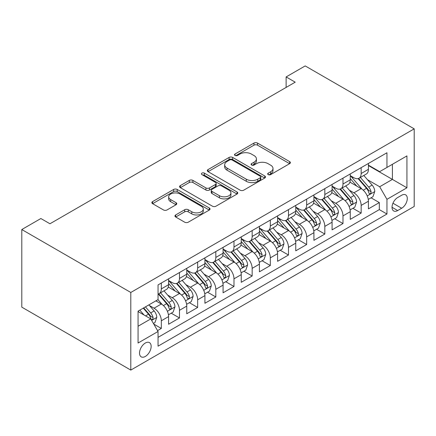 <?xml version="1.0" encoding="UTF-8"?>
<svg xmlns="http://www.w3.org/2000/svg" width="436" height="436" viewBox="0 0 436 436"><rect width="100%" height="100%" fill="white"/><g stroke="black" fill="none" stroke-linecap="round" stroke-linejoin="round"><path stroke-width="0.65" d="M268.189 174.607A1.766 1.019 0 0 0 270.685 174.607L289.635 163.669A2.523 1.455 0 0 0 290.371 162.639A2.523 1.455 0 0 0 289.635 161.609L257.534 143.079A2.523 1.455 0 0 0 253.97 143.079L235.026 154.017A1.766 1.019 0 0 0 234.508 154.736A1.766 1.019 0 0 0 235.026 155.461A1.766 1.019 0 0 0 237.522 155.461L239.974 154.044A8.071 4.66 0 0 1 251.387 154.044L254.057 155.587A8.071 4.66 0 0 1 256.423 158.884A8.071 4.66 0 0 1 254.057 162.176L251.61 163.593A1.766 1.019 0 0 0 251.092 164.312A1.766 1.019 0 0 0 251.61 165.031A1.766 1.019 0 0 0 254.106 165.031L256.553 163.62A8.071 4.66 0 0 1 267.966 163.62L270.642 165.162A8.071 4.66 0 0 1 273.007 168.454A8.071 4.66 0 0 1 270.642 171.751L268.189 173.168A1.766 1.019 0 0 0 267.677 173.888A1.766 1.019 0 0 0 268.189 174.607L268.189 173.168M145.335 356.446A8.219 4.747 120 0 0 150.703 349.203A8.219 4.747 120 0 0 149.444 342.614A8.219 4.747 120 0 0 145.335 343.023A8.219 4.747 120 0 0 139.961 350.266A8.219 4.747 120 0 0 141.22 356.855A8.219 4.747 120 0 0 145.335 356.446M175.686 214.937A2.523 1.455 0 0 0 174.95 215.967A2.523 1.455 0 0 0 175.686 216.997L184.695 222.197A2.523 1.455 0 0 0 188.259 222.197L209.302 210.048A2.523 1.455 0 0 0 210.038 209.018A2.523 1.455 0 0 0 209.302 207.988L177.207 189.458A2.523 1.455 0 0 0 173.637 189.458L152.595 201.606A2.523 1.455 0 0 0 151.859 202.636A2.523 1.455 0 0 0 152.595 203.667L163.473 209.945A2.523 1.455 0 0 0 167.043 209.945L176.046 204.746A2.523 1.455 0 0 0 176.782 203.716A2.523 1.455 0 0 0 176.046 202.685L170.65 199.574A6.747 3.897 0 0 1 168.678 196.821A6.747 3.897 0 0 1 172.841 193.219A6.747 3.897 0 0 1 180.193 194.064L201.323 206.266A6.747 3.897 0 0 1 203.296 209.018A6.747 3.897 0 0 1 199.132 212.615A6.747 3.897 0 0 1 191.78 211.771L188.259 209.738A2.523 1.455 0 0 0 184.695 209.738L175.686 214.937L175.686 216.997M414.2 128.849L305.2 65.918L286.125 76.932L295.21 82.175L49.96 223.766L40.875 218.523L21.8 229.538L130.8 292.469L414.2 128.849L414.2 206.462L130.8 370.082L130.8 292.469M240.149 190.178A2.523 1.455 0 0 0 243.719 190.178L264.761 178.03A2.523 1.455 0 0 0 265.497 177A2.523 1.455 0 0 0 264.761 175.97L232.661 157.44A2.523 1.455 0 0 0 229.096 157.44L208.054 169.588A2.523 1.455 0 0 0 207.313 170.618A2.523 1.455 0 0 0 208.054 171.648L240.149 190.178M202.609 174.989A1.766 1.019 0 0 1 204.397 175.239L204.397 173.141L237.031 191.982A2.523 1.455 0 0 1 237.767 193.012A2.523 1.455 0 0 1 237.031 194.042L215.989 206.19A2.523 1.455 0 0 1 212.425 206.19L180.324 187.654L180.324 185.6A2.523 1.455 0 0 0 179.588 186.63A2.523 1.455 0 0 0 180.324 187.654M180.324 185.6L189.328 180.4A2.523 1.455 0 0 1 192.897 180.4L205.912 187.916A2.523 1.455 0 0 0 209.482 187.916L215.455 184.466A2.523 1.455 0 0 0 216.191 183.436A2.523 1.455 0 0 0 215.455 182.406L201.901 174.58A1.766 1.019 0 0 1 201.383 173.86A1.766 1.019 0 0 1 202.473 172.918A1.766 1.019 0 0 1 204.397 173.141M157.549 330.619L161.32 328.444L153.783 324.09M149.494 305.565L154.055 308.203A10.279 5.935 60 0 1 161.32 320.787L168.585 316.591L168.585 324.248L179.485 317.953L171.223 313.184M167.658 295.079L172.22 297.712A10.279 5.935 60 0 1 179.485 310.296L186.755 306.105L186.755 313.762L197.655 307.467L189.388 302.693M185.823 284.588L190.385 287.226A10.279 5.935 60 0 1 197.655 299.81L204.92 295.613L204.92 303.271L215.82 296.976L207.552 292.207M203.994 274.102L208.555 276.735A10.279 5.935 60 0 1 215.82 289.324L223.085 285.128L223.085 292.785L233.985 286.49L225.723 281.716M222.158 263.611L226.72 266.249A10.279 5.935 60 0 1 233.985 278.833L241.255 274.636L241.255 282.294L252.155 275.999L243.888 271.23M240.323 253.125L244.885 255.758A10.279 5.935 60 0 1 252.155 268.347L259.42 264.151L259.42 271.808L270.32 265.513L262.052 260.739M258.494 242.634L263.055 245.272A10.279 5.935 60 0 1 270.32 257.856L277.585 253.659L277.585 261.317L288.485 255.022L280.223 250.253M276.658 232.148L281.22 234.781A10.279 5.935 60 0 1 288.485 247.37L295.755 243.174L295.755 250.831L306.655 244.536L298.388 239.762M294.823 221.662L299.385 224.295A10.279 5.935 60 0 1 306.655 236.879L313.92 232.682L313.92 240.34L324.82 234.05L316.552 229.276M312.993 211.171L317.555 213.804A10.279 5.935 60 0 1 324.82 226.393L332.085 222.197L332.085 229.854L342.985 223.559L334.723 218.785M331.158 200.685L335.72 203.318A10.279 5.935 60 0 1 342.985 215.902L350.255 211.705L350.255 219.363L361.155 213.073L361.155 205.416A10.279 5.935 -120 0 0 353.885 192.826L349.323 190.194M352.888 208.299L361.155 213.073M168.585 316.591A10.279 5.935 -120 0 0 161.32 304.006L155.87 300.856M186.755 306.105A10.279 5.935 -120 0 0 179.485 293.515L168.252 287.03M204.92 295.613A10.279 5.935 -120 0 0 197.655 283.029L186.417 276.544M223.085 285.128A10.279 5.935 -120 0 0 215.82 272.538L204.588 266.053M241.255 274.636A10.279 5.935 -120 0 0 233.985 262.052L222.752 255.567M259.42 264.151A10.279 5.935 -120 0 0 252.155 251.561L240.917 245.076M277.585 253.659A10.279 5.935 -120 0 0 270.32 241.075L259.088 234.59M295.755 243.174A10.279 5.935 -120 0 0 288.485 230.584L277.252 224.099M313.92 232.682A10.279 5.935 -120 0 0 306.655 220.098L295.417 213.613M332.085 222.197A10.279 5.935 -120 0 0 324.82 209.607L313.588 203.121M350.255 211.705A10.279 5.935 -120 0 0 342.985 199.121L331.752 192.636M401.665 195.241L397.67 197.546A7.962 4.6 120 0 0 392.465 204.566A7.962 4.6 120 0 0 393.686 210.948A7.962 4.6 120 0 0 397.67 210.555L401.665 208.245A7.962 4.6 120 0 0 406.87 201.23A7.962 4.6 120 0 0 405.649 194.848A7.962 4.6 120 0 0 401.665 195.241M138.065 326.242L150.785 318.901L158.05 331.485L158.05 346.168L386.95 214.016L386.95 199.328L379.685 186.744L367.493 179.708M158.05 331.485L138.065 343.023L138.065 311.135L158.05 299.597L158.05 284.915L386.95 152.764L386.95 167.446L406.935 155.908L406.935 187.796L386.95 199.328M168.585 280.512L172.22 282.61A10.279 5.935 60 0 0 177.359 283.117L184.624 278.92A10.279 5.935 -120 0 0 186.755 274.217L186.755 268.342M186.755 270.02L190.385 272.119A10.279 5.935 60 0 0 195.524 272.631L202.789 268.434A10.279 5.935 -120 0 0 204.92 263.731L204.92 257.856M204.92 259.534L208.555 261.633A10.279 5.935 60 0 0 213.689 262.14L220.959 257.943A10.279 5.935 -120 0 0 223.085 253.24L223.085 247.365M223.085 249.043L226.72 251.141A10.279 5.935 60 0 0 231.859 251.654L239.124 247.457A10.279 5.935 -120 0 0 241.255 242.754L241.255 236.879M241.255 238.557L244.885 240.656A10.279 5.935 60 0 0 250.024 241.163L257.289 236.966A10.279 5.935 -120 0 0 259.42 232.263L259.42 226.393M259.42 228.066L263.055 230.164A10.279 5.935 60 0 0 268.189 230.677L275.459 226.48A10.279 5.935 -120 0 0 277.585 221.777L277.585 215.902M277.585 217.58L281.22 219.679A10.279 5.935 60 0 0 286.359 220.185L293.624 215.989A10.279 5.935 -120 0 0 295.755 211.286L295.755 205.416M295.755 207.095L299.385 209.187A10.279 5.935 60 0 0 304.524 209.7L311.789 205.503A10.279 5.935 -120 0 0 313.92 200.8L313.92 194.925M313.92 196.603L317.555 198.702A10.279 5.935 60 0 0 322.689 199.208L329.959 195.017A10.279 5.935 -120 0 0 332.085 190.309L332.085 184.439M332.085 186.118L335.72 188.21A10.279 5.935 60 0 0 340.859 188.723L348.124 184.526A10.279 5.935 -120 0 0 350.255 179.823L350.255 173.948M158.05 337.36L379.32 209.607L379.32 202.582L368.42 208.877L368.42 201.219A10.279 5.935 -120 0 0 361.155 188.63L349.917 182.144M350.255 175.626L353.885 177.725A10.279 5.935 -120 0 0 359.024 178.231A10.279 5.935 -120 0 0 361.155 173.528L361.155 167.653M359.024 178.231L366.289 174.04A10.279 5.935 -120 0 0 368.42 169.332L368.42 163.462M161.32 283.029L161.32 288.899A10.279 5.935 60 0 1 159.189 293.608A10.279 5.935 60 0 1 158.05 294.022M159.189 293.608L166.459 289.411A10.279 5.935 -120 0 0 168.585 284.708L168.585 278.833M179.485 272.538L179.485 278.413A10.279 5.935 60 0 1 177.359 283.117M197.655 262.052L197.655 267.922A10.279 5.935 60 0 1 195.524 272.631M215.82 251.561L215.82 257.436A10.279 5.935 60 0 1 213.689 262.14M233.985 241.075L233.985 246.95A10.279 5.935 60 0 1 231.859 251.654M252.155 230.584L252.155 236.459A10.279 5.935 60 0 1 250.024 241.163M270.32 220.098L270.32 225.973A10.279 5.935 60 0 1 268.189 230.677M288.485 209.607L288.485 215.482A10.279 5.935 60 0 1 286.359 220.185M306.655 199.121L306.655 204.996A10.279 5.935 60 0 1 304.524 209.7M324.82 188.63L324.82 194.505A10.279 5.935 60 0 1 322.689 199.208M342.985 178.144L342.985 184.019A10.279 5.935 60 0 1 340.859 188.723M342.985 215.902L342.985 223.559M324.82 226.393L324.82 234.05M306.655 236.879L306.655 244.536M288.485 247.37L288.485 255.022M270.32 257.856L270.32 265.513M252.155 268.347L252.155 275.999M233.985 278.833L233.985 286.49M215.82 289.324L215.82 296.976M197.655 299.81L197.655 307.467M179.485 310.296L179.485 317.953M161.32 320.787L161.32 328.444M150.785 318.901L138.065 311.555M379.685 186.744L392.4 179.403L392.4 164.301L406.935 155.908M368.42 165.56L406.935 187.796M368.42 165.14L379.685 171.642L386.95 167.446M21.8 229.538L21.8 307.151L130.8 370.082M286.125 76.932L286.125 87.418M371.052 197.808L379.32 202.582M379.32 209.607L386.95 214.016M268.898 174.858L270.642 173.85A8.071 4.66 0 0 0 273.007 170.552L273.007 168.454M256.423 158.884L256.423 160.982A8.071 4.66 0 0 1 254.057 164.274L252.313 165.282M289.602 163.691L257.534 145.177A2.523 1.455 0 0 0 253.97 145.177L235.729 155.707M264.723 178.052L232.661 159.538A2.523 1.455 0 0 0 229.096 159.538L208.086 171.67M260.303 177.725A1.766 1.019 0 0 0 260.815 177A1.766 1.019 0 0 0 260.303 176.28L232.126 160.012A1.766 1.019 0 0 0 229.63 160.012L227.042 161.505A8.071 4.66 0 0 0 224.682 164.803A8.071 4.66 0 0 0 227.042 168.094L246.302 179.212A8.071 4.66 0 0 0 257.714 179.212L260.303 177.725L260.303 179.817A1.766 1.019 0 0 0 260.815 179.098L260.815 177M224.682 164.803L224.682 166.901A8.071 4.66 0 0 0 227.042 170.193L227.042 168.094M260.303 179.817L257.714 181.311A8.071 4.66 0 0 1 246.302 181.311L227.042 170.193M180.357 187.676L189.328 182.499L189.328 180.4M216.191 183.436L216.191 185.534A2.523 1.455 0 0 1 215.455 186.564L209.482 190.014A2.523 1.455 0 0 1 205.912 190.014L192.897 182.499A2.523 1.455 0 0 0 189.328 182.499M204.397 175.239L236.999 194.058M219.422 195.715A6.747 3.897 0 0 0 226.775 196.56A6.747 3.897 0 0 0 230.938 192.957A6.747 3.897 0 0 0 228.96 190.205L221.515 185.905A2.523 1.455 0 0 0 217.951 185.905L211.978 189.355A2.523 1.455 0 0 0 211.237 190.385A2.523 1.455 0 0 0 211.978 191.415L219.422 195.715L219.422 197.808A6.747 3.897 0 0 0 226.775 198.653A6.747 3.897 0 0 0 230.938 195.055L230.938 192.957M211.237 190.385L211.237 192.483A2.523 1.455 0 0 0 211.978 193.513L211.978 191.415M219.422 197.808L211.978 193.513M203.296 209.018L203.296 211.117A6.747 3.897 0 0 1 199.132 214.714A6.747 3.897 0 0 1 191.78 213.869L188.259 211.836A2.523 1.455 0 0 0 184.695 211.836L175.724 217.019M168.678 196.821L168.678 198.92A6.747 3.897 0 0 0 170.65 201.672L170.65 199.574M176.013 204.767L170.65 201.672M209.269 210.07L177.207 191.557A2.523 1.455 0 0 0 173.637 191.557L152.627 203.683M368.267 199.421L372.96 196.707L374.78 191.464A6.807 3.929 -120 0 0 372.126 185.071L363.826 175.463M362.163 189.295L352.321 177.899A19.653 11.347 -120 0 0 350.255 175.741M356.762 186.101L351.258 179.725A16.312 9.418 -120 0 0 350.255 178.629M358.098 178.602L366.496 188.325A6.807 3.929 60 0 1 368.921 193.012L369.417 193.818L370.338 193.693L370.954 192.941L371.101 191.753A6.807 3.929 -120 0 0 368.676 187.066L360.376 177.452M358.594 178.444L367.613 188.886A3.466 2 60 0 1 368.485 190.243L371.101 191.753M350.103 209.907L354.795 207.198L356.61 201.95A6.807 3.929 -120 0 0 353.961 195.562L345.661 185.949M343.999 199.786L334.15 188.39A19.653 11.347 -120 0 0 332.085 186.227M338.598 196.587L333.093 190.21A16.312 9.418 -120 0 0 332.085 189.115M339.933 189.093L348.326 198.811A6.807 3.929 60 0 1 350.757 203.503L351.252 204.31L352.168 204.179L352.784 203.432L352.937 202.244A6.807 3.929 -120 0 0 350.506 197.552L342.206 187.943M340.429 188.93L349.449 199.377A3.466 2 60 0 1 350.321 200.734L352.937 202.244M331.932 220.398L336.63 217.684L338.445 212.441A6.807 3.929 -120 0 0 335.791 206.048L327.49 196.44M325.828 210.272L315.986 198.876A19.653 11.347 -120 0 0 313.92 196.718M320.433 207.073L314.923 200.702A16.312 9.418 -120 0 0 313.92 199.606M321.768 199.579L330.161 209.302A6.807 3.929 60 0 1 332.586 213.989L333.082 214.795L334.003 214.67L334.619 213.918L334.766 212.73A6.807 3.929 -120 0 0 332.341 208.043L324.041 198.429M322.259 199.421L331.278 209.863A3.466 2 60 0 1 332.156 211.22L334.766 212.73M313.767 230.884L318.46 228.175L320.28 222.927A6.807 3.929 -120 0 0 317.626 216.539L309.326 206.926M307.663 220.763L297.821 209.367A19.653 11.347 -120 0 0 295.755 207.204M302.262 217.564L296.758 211.188A16.312 9.418 -120 0 0 295.755 210.092M303.598 210.07L311.996 219.788A6.807 3.929 60 0 1 314.421 224.48L314.917 225.287L315.838 225.156L316.454 224.409L316.601 223.221A6.807 3.929 -120 0 0 314.176 218.529L305.876 208.92M304.094 209.907L313.113 220.354A3.466 2 60 0 1 313.985 221.711L316.601 223.221M295.603 241.375L300.295 238.661L302.11 233.418A6.807 3.929 -120 0 0 299.461 227.025L291.161 217.417M289.499 231.249L279.65 219.853A19.653 11.347 -120 0 0 277.585 217.695M284.098 228.05L278.593 221.679A16.312 9.418 -120 0 0 277.585 220.583M285.433 220.556L293.826 230.279A6.807 3.929 60 0 1 296.257 234.966L296.752 235.772L297.668 235.642L298.284 234.895L298.437 233.707A6.807 3.929 -120 0 0 296.006 229.02L287.706 219.406M285.929 220.398L294.949 230.84A3.466 2 60 0 1 295.821 232.197L298.437 233.707M277.432 251.861L282.13 249.152L283.945 243.904A6.807 3.929 -120 0 0 281.291 237.511L272.99 227.903M271.328 241.74L261.486 230.344A19.653 11.347 -120 0 0 259.42 228.181M265.933 238.541L260.423 232.165A16.312 9.418 -120 0 0 259.42 231.069M267.268 231.047L275.661 240.765A6.807 3.929 60 0 1 278.086 245.457L278.582 246.264L279.503 246.133L280.119 245.386L280.266 244.198A6.807 3.929 -120 0 0 277.841 239.506L269.541 229.897M267.759 230.884L276.778 241.331A3.466 2 60 0 1 277.656 242.689L280.266 244.198M259.267 262.352L263.96 259.638L265.78 254.395A6.807 3.929 -120 0 0 263.126 248.002L254.826 238.394M253.163 252.226L243.321 240.83A19.653 11.347 -120 0 0 241.255 238.672M247.762 249.027L242.258 242.656A16.312 9.418 -120 0 0 241.255 241.56M249.098 241.533L257.496 251.256A6.807 3.929 60 0 1 259.921 255.943L260.417 256.75L261.338 256.619L261.954 255.872L262.101 254.684A6.807 3.929 -120 0 0 259.676 249.997L251.376 240.383M249.594 241.375L258.613 251.817A3.466 2 60 0 1 259.485 253.174L262.101 254.684M241.103 272.838L245.795 270.129L247.61 264.881A6.807 3.929 -120 0 0 244.961 258.488L236.661 248.88M234.999 262.717L225.15 251.321A19.653 11.347 -120 0 0 223.085 249.158M229.598 259.518L224.093 253.142A16.312 9.418 -120 0 0 223.085 252.046M230.933 252.024L239.326 261.742A6.807 3.929 60 0 1 241.757 266.434L242.253 267.241L243.168 267.11L243.784 266.363L243.937 265.175A6.807 3.929 -120 0 0 241.506 260.483L233.206 250.874M231.429 251.861L240.449 262.309A3.466 2 60 0 1 241.321 263.666L243.937 265.175M222.932 283.329L227.63 280.615L229.445 275.372A6.807 3.929 -120 0 0 226.791 268.979L218.49 259.371M216.828 273.203L206.986 261.807A19.653 11.347 -120 0 0 204.92 259.649M211.433 270.004L205.923 263.633A16.312 9.418 -120 0 0 204.92 262.537M212.768 262.51L221.161 272.233A6.807 3.929 60 0 1 223.586 276.92L224.082 277.727L225.003 277.596L225.619 276.849L225.766 275.661A6.807 3.929 -120 0 0 223.341 270.974L215.041 261.36M213.259 262.352L222.278 272.794A3.466 2 60 0 1 223.156 274.151L225.766 275.661M204.767 293.815L209.46 291.106L211.28 285.858A6.807 3.929 -120 0 0 208.626 279.465L200.326 269.857M198.663 283.694L188.821 272.293A19.653 11.347 -120 0 0 186.755 270.135M193.262 280.495L187.758 274.119A16.312 9.418 -120 0 0 186.755 273.023M194.598 272.996L202.996 282.719A6.807 3.929 60 0 1 205.421 287.411L205.917 288.218L206.838 288.087L207.454 287.34L207.601 286.152A6.807 3.929 -120 0 0 205.176 281.46L196.876 271.851M195.094 272.838L204.113 283.286A3.466 2 60 0 1 204.985 284.643L207.601 286.152M186.603 304.301L191.295 301.592L193.11 296.349A6.807 3.929 -120 0 0 190.461 289.956L182.161 280.348M180.499 294.18L170.65 282.784A19.653 11.347 -120 0 0 168.585 280.626M175.098 290.981L169.593 284.61A16.312 9.418 -120 0 0 168.585 283.514M176.433 283.487L184.826 293.205A6.807 3.929 60 0 1 187.257 297.897L187.753 298.704L188.668 298.573L189.284 297.826L189.437 296.638A6.807 3.929 -120 0 0 187.006 291.951L178.706 282.337M176.929 283.329L185.949 293.771A3.466 2 60 0 1 186.821 295.128L189.437 296.638M168.432 314.792L173.13 312.083L174.945 306.835A6.807 3.929 -120 0 0 172.291 300.442L163.99 290.834M162.328 304.671L157.985 299.636M156.933 301.472L156.224 300.655M158.268 293.973L166.661 303.696A6.807 3.929 60 0 1 169.086 308.388L169.582 309.195L170.503 309.064L171.119 308.317L171.266 307.129A6.807 3.929 -120 0 0 168.841 302.437L160.541 292.829M158.759 293.815L167.778 304.263A3.466 2 60 0 1 168.656 305.62L171.266 307.129M153.418 323.463L154.96 322.569L156.78 317.326A6.807 3.929 -120 0 0 154.126 310.933L148.899 304.884M144.022 314.994L139.82 310.127M138.762 311.958L138.065 311.151M143.27 308.132L148.496 314.182A6.807 3.929 60 0 1 150.921 318.874L151.417 319.681L152.338 319.55L152.954 318.803L153.101 317.615A6.807 3.929 -120 0 0 150.676 312.928L145.45 306.873M143.689 307.892L149.613 314.748A3.466 2 60 0 1 150.485 316.105L153.101 317.615M154.055 308.203L161.32 304.006M172.22 297.712L179.485 293.515M190.385 287.226L197.655 283.029M208.555 276.735L215.82 272.538M226.72 266.249L233.985 262.052M244.885 255.758L252.155 251.561M263.055 245.272L270.32 241.075M281.22 234.781L288.485 230.584M299.385 224.295L306.655 220.098M317.555 213.804L324.82 209.607M335.72 203.318L342.985 199.121M353.885 192.826L361.155 188.63M361.155 173.528L368.42 169.332M161.32 288.899L168.585 284.708M179.485 278.413L186.755 274.217M197.655 267.922L204.92 263.731M215.82 257.436L223.085 253.24M233.985 246.95L241.255 242.754M252.155 236.459L259.42 232.263M270.32 225.973L277.585 221.777M288.485 215.482L295.755 211.286M306.655 204.996L313.92 200.8M324.82 194.505L332.085 190.309M342.985 184.019L350.255 179.823M361.155 205.416L368.42 201.219M392.956 203.214L401.665 208.245M392.035 207.302L397.67 210.555M270.642 173.85L270.642 171.751M251.61 165.031L251.61 163.593M254.057 164.274L254.057 162.176M235.026 155.461L235.026 154.017M253.97 145.177L253.97 143.079M257.534 145.177L257.534 143.079M289.635 163.669L289.635 161.609M208.054 171.648L208.054 169.588M229.096 159.538L229.096 157.44M232.661 159.538L232.661 157.44M264.761 178.03L264.761 175.97M246.302 181.311L246.302 179.212M257.714 181.311L257.714 179.212M192.897 182.499L192.897 180.4M205.912 190.014L205.912 187.916M209.482 190.014L209.482 187.916M215.455 186.564L215.455 184.466M237.031 194.042L237.031 191.982M184.695 211.836L184.695 209.738M188.259 211.836L188.259 209.738M191.78 213.869L191.78 211.771M176.046 204.746L176.046 202.685M152.595 203.667L152.595 201.606M173.637 191.557L173.637 189.458M177.207 191.557L177.207 189.458M209.302 210.048L209.302 207.988M367.226 195.928L374.731 191.595M352.321 177.899L353.253 177.359M368.676 187.066L372.126 185.071M363.248 190.2L366.496 188.325M349.062 206.419L356.566 202.086M334.15 188.39L335.088 187.851M350.506 197.552L353.961 195.562M345.083 200.685L348.326 198.811M330.897 216.905L338.401 212.572M315.986 198.876L316.923 198.336M332.341 208.043L335.791 206.048M326.913 211.177L330.161 209.302M312.726 227.396L320.231 223.063M297.821 209.367L298.753 208.822M314.176 218.529L317.626 216.539M308.748 221.662L311.996 219.788M294.562 237.882L302.066 233.549M279.65 219.853L280.588 219.313M296.006 229.02L299.461 227.025M290.583 232.154L293.826 230.279M276.397 248.367L283.901 244.04M261.486 230.344L262.423 229.799M277.841 239.506L281.291 237.511M272.413 242.639L275.661 240.765M258.226 258.859L265.731 254.526M243.321 240.83L244.253 240.291M259.676 249.997L263.126 248.002M254.248 253.131L257.496 251.256M240.062 269.344L247.566 265.017M225.15 251.321L226.088 250.776M241.506 260.483L244.961 258.488M236.083 263.617L239.326 261.742M221.897 279.836L229.401 275.503M206.986 261.807L207.923 261.268M223.341 270.974L226.791 268.979M217.913 274.108L221.161 272.233M203.726 290.322L211.231 285.989M188.821 272.293L189.753 271.753M205.176 281.46L208.626 279.465M199.748 284.594L202.996 282.719M185.562 300.813L193.066 296.48M170.65 282.784L171.588 282.245M187.006 291.951L190.461 289.956M181.583 295.079L184.826 293.205M167.397 311.299L174.901 306.966M168.841 302.437L172.291 300.442M163.413 305.571L166.661 303.696M151.646 320.395L156.731 317.457M150.676 312.928L154.126 310.933M145.559 315.882L148.496 314.182"/></g></svg>
